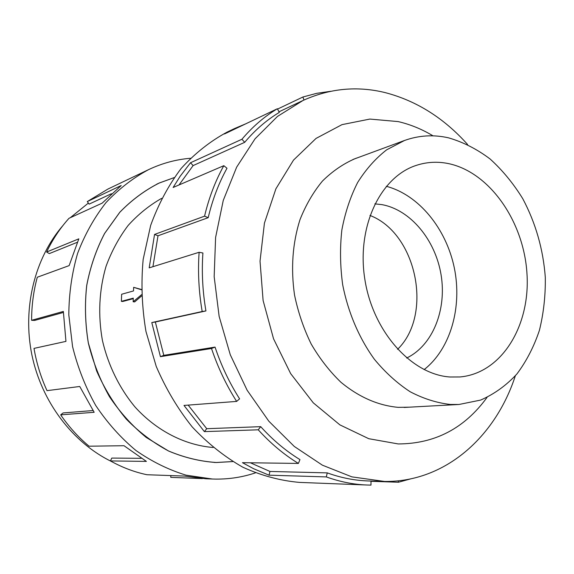 <?xml version="1.0" encoding="UTF-8"?>
<svg xmlns="http://www.w3.org/2000/svg" width="574" height="574" viewBox="0 0 574 574"><rect width="100%" height="100%" fill="white"/><g stroke="black" fill="none" stroke-linecap="round" stroke-linejoin="round"><path stroke-width="0.86" d="M174.13 177.646L159.213 183.049C144.806 190.331 131.683 200.068 119.823 212.265L104.619 233.46C96.296 249.439 90.333 266.745 86.753 285.378C84.651 304.457 85.189 323.657 88.353 342.979L96.626 370.897C104.439 388.655 114.326 404.72 126.266 419.085C139.173 432.2 153.28 442.834 168.577 450.992C184.276 457.578 200.175 461.417 216.29 462.486L232.714 461.553M450.303 404.462L458.999 404.476L480.639 400.078C494.221 394.13 506.311 385.434 516.901 373.983C526.444 361.225 533.942 346.689 539.402 330.373C543.607 313.361 545.573 295.675 545.3 277.321C543.198 249.267 535.693 223.064 522.771 198.712C513.386 183.479 502.48 170.227 490.067 158.962C476.965 149.097 463.096 142.051 448.466 137.817C433.506 134.46 418.855 135.349 404.519 140.479L386.675 149.807C375.597 158.417 365.918 169.308 357.638 182.496C350.37 196.817 345.103 212.645 341.853 229.973C339.865 247.86 340.138 266.085 342.664 284.639C348.031 312.249 359.051 338.086 374.392 359.281C385.29 372.461 397.208 383.281 410.137 391.733C423.39 398.679 436.778 402.919 450.303 404.462M397.574 349.336C433.442 314.588 416.638 233.144 369.943 215.437M406.65 358.025C432.71 345.534 446.859 309.781 441.09 274.91C435.444 240.025 410.561 209.718 381.782 204.609L374.844 203.863M448.646 163.633C490.024 172.387 523.997 221.994 526.989 273.891C530.383 325.774 501.69 373.301 459.968 376.953L450.116 376.996C411.752 374.628 372.957 331.901 364.842 279.294C356.404 226.723 380.426 176.814 416.308 165.377C426.855 161.925 437.632 161.344 448.646 163.633M386.295 186.299C418.848 194.866 446.206 228.617 454.299 267.828C462.386 307.04 450.626 348.87 424.121 369.62M357.71 157.721L355.32 158.553C343.367 163.712 332.418 171.217 322.452 181.061C313.275 192.154 305.77 205.054 299.951 219.77C292.539 243.311 290.731 268.374 294.519 294.957C298.1 312.213 303.66 328.586 311.208 344.056C319.754 358.7 329.706 371.471 341.042 382.363C359.116 397.194 378.173 405.524 398.205 407.353L409.183 407.181M467.602 144.497C443.967 118.072 416.466 100.766 385.111 92.593C357.128 85.748 329.741 88.382 302.943 100.507L277.493 116.414L255.05 138.815L236.66 167.127L223.257 200.419L215.602 237.435L214.167 276.654L219.132 316.36L230.289 354.782L247.129 390.227L268.811 421.187L294.297 446.457L322.394 465.177L351.876 476.865L384.558 481.457C445.194 482.189 495.47 436.929 515.337 375.819M433.04 135.851C421.876 129.143 410.238 124.386 398.119 121.58L369.85 119.069L341.996 124.637L316.037 138.42L293.515 160.103L275.893 188.817L264.427 223.135L260.029 261.141L263.107 300.525L273.547 338.811L290.659 373.609L313.268 402.826L339.865 424.86L368.752 438.701L398.213 443.939C434.956 443.817 464.56 428.319 487.017 397.445M234.838 128.418L227.161 132.085C210.342 141.147 195.031 153.244 181.226 168.383C168.569 185.115 158.381 204.129 150.653 225.431L143.163 259.405C140.96 283.24 141.893 307.255 145.961 331.456L156.243 366.449C165.821 388.72 177.818 408.896 192.24 426.956C207.766 443.465 224.656 456.897 242.895 467.25C261.565 475.681 280.421 480.732 299.449 482.397L366.973 485.016C353.462 484.499 339.908 481.801 326.312 476.915L269.034 475.179L253.694 468.757L242.443 462.68L298.394 463.426C284.001 454.622 270.619 443.415 258.243 429.804L204.373 431.619L183.996 405.431L236.646 401.405C226.285 385.161 217.905 367.525 211.505 348.497L160.426 356.662L151.787 322.566L202.184 311.517C198.783 291.628 197.757 271.882 199.113 252.28L149.19 267.864L154.542 234.429L204.559 216.168C208.936 197.772 215.358 180.946 223.817 165.685L173.118 187.49L180.1 176.333L190.518 162.751L241.941 139.245C252.553 126.71 264.356 116.544 277.35 108.751L224.484 133.964L234.838 128.418L245.744 123.826M370.991 481.041L370.976 485.109L366.973 485.016M277.529 109.096L302.893 97.013L316.697 93.332L330.71 91.288M241.941 139.245L244.689 142.33C255.057 130.04 266.594 120.059 279.301 112.396L277.35 108.751M244.689 142.33L193.115 165.585L179.009 184.957M204.559 216.168L208.204 217.668C212.473 199.673 218.737 183.199 226.995 168.247L223.817 165.685M208.204 217.668L158.001 235.778L152.928 266.702M202.184 311.517L205.93 310.929C202.6 291.484 201.589 272.169 202.909 252.998L199.113 252.28M205.93 310.929L155.346 322L163.791 355.349L160.426 356.662M236.646 401.405L239.602 398.851C229.478 382.958 221.291 365.703 215.042 347.098L163.791 355.349M188.172 405.108L206.733 428.706L204.373 431.619M298.394 463.426L299.958 459.616C285.881 450.977 272.793 439.993 260.704 426.654L206.733 428.706M250.372 462.788L269.967 471.448L269.034 475.179M381.538 481.392L367.999 480.94C354.467 480.488 340.884 477.805 327.266 472.883L269.967 471.448M255.344 472.89C242.723 477.123 229.578 479.197 215.917 479.111L212.373 479.025L186.076 475.164C168.584 469.826 151.866 461.596 135.923 450.475C120.719 437.804 107.324 422.801 95.736 405.488C85.44 387.098 77.72 367.468 72.568 346.603L68.808 314.861C68.959 293.572 71.894 273.073 77.605 253.378C84.809 234.515 94.272 217.589 105.989 202.608C118.768 188.997 132.953 178.012 148.537 169.653C162.019 163.274 175.981 159.479 190.424 158.273M202.378 478.587L170.772 477.36L170.822 475.588M232.757 461.582L216.29 462.522C200.175 461.446 184.268 457.614 168.569 451.021L146.255 437.453C132.321 426.001 120.045 412.397 109.44 396.641C100.027 379.902 92.988 362.015 88.324 342.994C85.153 323.664 84.622 304.457 86.717 285.371C90.305 266.738 96.26 249.425 104.59 233.446L119.794 212.244C131.654 200.046 144.784 190.303 159.192 183.02L174.159 177.603M111.406 193.732L89.114 204.129L87.298 201.567L121.2 185.538L102.158 203.146L69.016 218.292C60.105 228.172 52.636 239.415 46.609 252.029L78.825 238.841L69.145 265.604L37.288 277.235C33.514 291.126 31.62 305.483 31.613 320.306L63.348 311.445L65.953 341.379L34.002 348.389C36.521 363.105 40.854 377.197 47.011 390.657L79.75 386.481L94.165 412.29L60.672 414.851L63.126 412.936L93.002 410.546M148.537 169.653L107.919 189.061L87.298 201.567M77.26 242.307L49.328 253.593L46.609 252.029M63.355 312.471L34.698 320.414L31.613 320.306M60.672 414.851C68.894 426.826 78.358 437.28 89.063 446.199L124.013 445.718L146.406 461.403L110.423 460.922L111.787 458.081L141.247 458.317M110.423 460.922C122.205 467.473 134.373 472.072 146.937 474.727L184.57 476.076L205.887 478.773L212.373 479.025M111.65 461.596C72.898 442.841 41.68 402.065 31.907 354.99C22.25 307.886 34.777 258.092 62.932 225.525M70.272 217.718L88.367 203.074M327.266 472.883L326.312 476.915M260.704 426.654L258.243 429.804M215.042 347.098L211.505 348.497M155.346 322L151.787 322.566M158.001 235.778L154.542 234.429M193.115 165.585L190.518 162.751M302.893 97.013L303.99 100.02M398.263 480.818L398.456 482.239L370.991 481.299M410.69 478.874L398.456 482.239M161.689 198.324C149.333 205.327 138.147 214.375 128.124 225.467C118.962 237.614 111.6 251.233 106.039 266.329C99.101 290.164 97.889 314.868 102.416 340.439C108.177 365.344 119.478 388.304 135.084 407.066C156.802 430.974 184.928 445.159 213.105 447.49M133.261 298.659L122.75 301.472L121.387 301.336L121.638 294.261L133.52 290.925L133.642 287.33L141.405 289.755M133.642 287.33L141.405 289.475M141.577 295.983L134.66 301.91L133.154 301.752L133.276 298.143L121.387 301.336M141.527 294.713L133.154 301.752M156.745 184.154L159.213 183.049M404.132 407.454L458.999 404.476M302.943 100.507L278.986 111.808M352.96 159.472L404.519 140.479M214.174 462.457L216.872 462.493"/></g></svg>
